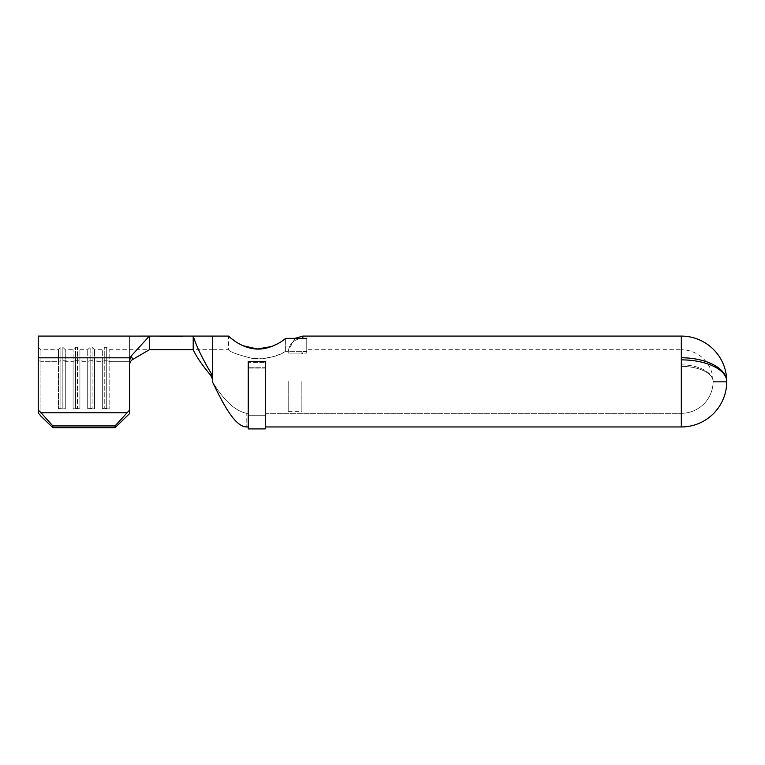 <?xml version="1.0" encoding="UTF-8"?>
<svg xmlns="http://www.w3.org/2000/svg" width="765" height="765" viewBox="0 0 765 765"><rect width="100%" height="100%" fill="white"/><g stroke="black" fill="none" stroke-linecap="round" stroke-linejoin="round"><path stroke-width="0.57" stroke-dasharray="3.83 2.87" d="M248.262 415.271L265.312 415.271L248.262 415.271L248.262 367.276L248.262 428.907L248.262 362.333L248.262 413.32L246.799 413.32L248.262 413.32L248.262 415.271M265.312 426.956L265.312 381.534L265.312 428.907L265.312 426.956L265.312 428.907L248.262 428.907L248.262 361.51L248.262 362.333L265.312 362.333L248.262 362.333L248.262 361.51L265.312 361.51L265.312 415.271L265.312 413.32L681.319 413.32L265.312 413.32L265.312 381.534L265.312 426.956L681.319 426.956L681.319 359.875A45.441 21.659 180 0 1 726.75 381.305L726.75 382.022A45.441 45.422 0 0 1 681.319 426.956M288.214 381.534L288.214 411.379L288.214 381.534M301.859 381.534L301.859 411.379L301.859 381.534M301.859 353.086L288.214 353.086L301.859 353.086L301.859 354.013L301.859 353.086M713.104 382.022L726.75 382.022L713.104 382.022A31.795 31.786 180 0 1 681.319 413.32A31.795 31.786 180 0 0 713.104 382.022L713.104 381.305L713.104 382.022M306.736 349.739L306.736 351.307L285.613 351.307L306.736 351.307L306.736 349.739L681.319 349.739L681.319 364.905L681.319 349.739A31.795 31.795 0 0 1 713.104 381.047L726.75 381.047L713.104 381.276A31.795 16.629 180 0 0 681.319 364.905L681.319 366.378L681.319 364.905A31.795 16.629 180 0 1 713.104 381.276L726.75 381.276A45.441 23.763 0 0 0 681.319 357.771L681.319 366.378A31.795 15.157 0 0 1 713.104 381.305A31.795 15.157 0 0 0 681.319 366.378L681.319 359.875M212.689 380.951L212.689 382.347C224.059 405.957 235.429 426.985 246.799 426.956L248.262 426.956M212.689 378.493L211.484 373.942L210.71 375.29L212.594 379.555L212.689 349.739L193.201 349.739C196.337 356.643 202.18 365.163 210.71 375.29M212.689 336.332L212.641 377.547M212.689 349.739L228.525 349.739L228.525 336.093L238.25 343.294M271.862 346.469L272.445 346.249M278.756 343.141L284.226 339.44M284.676 339.086L285.613 338.34L306.736 338.264L306.736 353.086L306.736 338.34M285.613 351.307C280.248 354.797 265.493 360.468 252.144 358.393C237.418 354.654 229.548 351.776 228.525 349.739C229.548 351.776 237.418 354.654 252.144 358.393C267.291 358.814 278.45 356.452 285.613 351.307C280.248 354.797 265.493 360.468 252.144 358.393C237.418 354.654 229.548 351.776 228.525 349.739C229.548 351.776 237.418 354.654 252.144 358.393C267.291 358.814 278.45 356.452 285.613 351.307L285.613 338.34L285.613 351.307M265.312 381.534L265.312 368.099L248.262 368.099L248.262 367.276L248.262 368.099L265.312 368.099L265.312 415.271L265.312 381.534M212.689 350.466L212.594 379.555M246.799 413.32C235.429 411.178 224.059 400.774 212.689 382.098C224.059 400.774 235.429 411.178 246.799 413.32L246.799 426.956L246.799 413.32M177.365 336.093L160.306 336.093L177.365 336.093L177.365 336.581L160.306 336.581L182.233 336.581L177.365 336.581L177.365 336.093L177.365 336.581L165.183 336.581L165.183 336.093L165.183 336.581L165.183 336.093L165.183 336.581L166.435 336.093L166.435 336.581L170.184 336.581L170.184 336.093L170.184 336.581L171.427 336.093L171.427 336.581L176.113 336.581L176.113 336.093L177.365 336.581L177.365 336.093M40.928 416.16L40.928 349.739L40.928 416.16L52.871 427.702L52.871 425.942L38.25 410.069L38.25 412.89L38.25 347.061L38.25 412.89L40.928 416.16M58.475 361.319L58.475 408.864L60.904 408.242L65.293 408.864L58.475 408.864L60.904 408.242L65.293 408.864L58.475 408.864L58.475 349.739L58.475 361.319L40.928 361.319L58.475 361.319L60.904 360.697L60.904 408.242L60.904 347.3L60.904 360.697L62.854 360.697L62.854 408.242L62.854 347.3L62.854 360.697L65.293 361.319L65.293 408.864L65.293 349.739L65.293 361.319L73.086 361.319L73.086 408.864L75.525 408.242L79.914 408.864L73.086 408.864L75.525 408.242L79.914 408.864L73.086 408.864L73.086 349.739L73.086 361.319L62.854 360.697L58.475 361.319M79.914 361.319L79.914 408.864L79.914 349.739L79.914 361.319L87.707 361.319L87.707 408.864L90.146 408.242L94.525 408.864L87.707 408.864L90.146 408.242L94.525 408.864L87.707 408.864L87.707 349.739L87.707 361.319L77.475 360.697L77.475 408.242L77.475 347.3L77.475 360.697L79.914 361.319M94.525 361.319L94.525 408.864L94.525 349.739L94.525 361.319L102.328 361.319L102.328 408.864L104.757 408.242L109.146 408.864L102.328 408.864L104.757 408.242L109.146 408.864L102.328 408.864L102.328 349.739L102.328 361.319L92.096 360.697L92.096 408.242L92.096 347.3L92.096 360.697L94.525 361.319M38.25 347.061L40.928 349.739L58.475 349.739L60.904 347.3L62.854 347.3L65.293 349.739L73.086 349.739L75.525 347.3L75.525 360.697L75.525 347.3L77.475 347.3L79.914 349.739L87.707 349.739L90.146 347.3L90.146 360.697L90.146 347.3L92.096 347.3L94.525 349.739L102.328 349.739L104.757 347.3L104.757 360.697L104.757 347.3L106.708 347.3L106.708 360.697L106.708 347.3L109.146 349.739L149.347 349.739L132.737 359.435C130.719 360.697 129.677 362.581 129.61 365.087L129.61 361.319C129.61 346.22 129.61 346.22 129.61 361.319C129.61 346.22 129.61 346.22 129.61 361.319L109.146 361.319L109.146 408.864L109.146 349.739L109.146 361.319L129.61 361.319L129.61 413.578L129.61 360.344L131.197 356.021L149.347 336.093L193.201 336.093C196.442 346.268 202.534 358.89 211.484 373.942M132.737 359.435L131.197 356.021M38.25 336.093L38.25 357.81L129.61 357.81C129.61 329.505 129.61 329.505 129.61 357.81L129.61 410.069L126.808 412.775L41.052 412.775M713.104 381.305L726.75 381.305L713.104 381.305M306.736 353.086L306.736 351.69L306.736 353.086L302.835 353.086L301.859 354.013L302.835 353.086L302.835 351.69L302.835 353.086L306.736 353.086M288.214 352.158L288.214 353.086L288.214 352.158C289.074 343.724 293.951 339.096 302.835 338.264C293.961 339.077 289.094 343.714 288.214 352.158L288.214 350.714L288.214 352.158M301.859 354.013L301.859 352.665L301.859 354.013M149.347 336.093L149.347 349.739L193.201 349.739L193.201 336.093M177.719 336.093L164.829 336.093L177.719 336.093L177.719 336.581L164.829 336.581L177.719 336.581L177.719 336.093M159.799 336.093L164.829 336.093L159.799 336.093L159.799 336.581L164.829 336.581L164.829 336.093L164.829 336.581L159.799 336.581M126.808 412.775L114.999 425.942L114.999 427.702L129.61 413.578L129.61 410.069M114.999 427.702L52.871 427.702M114.999 425.942L52.871 425.942M38.25 357.81L38.25 410.069M75.525 360.697L75.525 408.242L75.525 360.697L77.475 360.697L73.086 361.319L75.525 360.697M90.146 360.697L90.146 408.242L90.146 360.697L92.096 360.697L87.707 361.319L90.146 360.697M106.708 360.697L106.708 408.242L106.708 360.697L109.146 361.319L104.757 360.697L104.757 408.242L104.757 360.697L106.708 360.697M265.312 368.099L265.312 367.276L248.262 367.276L265.312 367.276L265.312 368.099M182.749 336.581L177.719 336.581L182.749 336.581L182.749 336.093M160.306 336.581L160.306 336.093M182.233 336.581L182.233 336.093M166.435 336.581L166.435 336.093L165.183 336.581L165.183 336.093L165.183 336.581L166.435 336.093L166.435 336.581L177.365 336.581L166.435 336.581M681.319 357.771L681.319 336.093M302.835 338.264L302.835 336.093M681.319 381.534L681.319 413.32L681.319 381.534M102.328 361.319L104.757 360.697L102.328 361.319M38.25 360.631L40.928 361.319L38.25 360.631M288.214 411.379L301.859 411.379M129.61 360.344L129.61 365.087M306.736 351.69L302.835 351.69L301.859 352.665M295.051 338.34L288.214 350.714"/><path stroke-width="1.15" d="M681.319 359.875L681.319 426.956A45.441 45.422 -0 0 0 726.75 382.022L726.75 381.305A45.441 21.659 180 0 0 681.319 359.875L681.319 357.771A45.441 23.763 0 0 1 726.75 381.276L726.75 381.047A45.441 45.441 0 0 0 681.319 336.093L681.319 357.771M681.319 426.956L265.312 426.956M248.262 426.956L246.799 426.956C235.429 426.985 224.059 405.957 212.689 382.347L212.689 336.198M306.736 338.34L285.613 338.34C280.248 343.322 265.493 351.431 252.144 348.467C238.699 346.325 228.276 335.797 228.525 336.093C228.266 335.797 238.709 346.335 252.144 348.467C265.484 351.431 280.258 343.322 285.613 338.34M238.25 343.294L242.725 345.589M243.031 345.723L257.298 348.983L271.862 346.469M272.445 346.249L278.756 343.141M212.594 379.555L210.71 375.29C202.18 365.163 196.337 356.643 193.201 349.739L193.201 336.093C196.442 346.268 202.534 358.89 211.484 373.942L212.641 377.547M265.312 428.907L248.262 428.907L248.262 361.51L265.312 361.51L265.312 428.907M114.999 427.702L114.999 425.942L129.61 410.069L129.61 413.578L114.999 427.702L52.871 427.702L40.928 416.16L38.25 412.89L38.25 336.093L129.61 336.093M129.61 365.087C129.677 362.572 130.719 360.688 132.737 359.435L131.197 356.021L129.61 360.344L129.61 357.81C129.61 329.505 129.61 329.505 129.61 357.81L38.25 357.81M210.71 375.29L211.484 373.942M228.525 336.093L149.347 336.093L149.347 349.739L193.201 349.739M131.197 356.021L149.347 336.093L129.61 336.112M132.737 359.435L149.347 349.739M129.61 410.069L129.61 360.344M114.999 425.942L52.871 425.942L52.871 427.702M126.808 412.775L41.052 412.775L52.871 425.942M38.25 410.069L41.052 412.775M681.319 336.093L302.835 336.093L302.835 338.264M302.835 336.093L295.051 338.34"/></g></svg>
